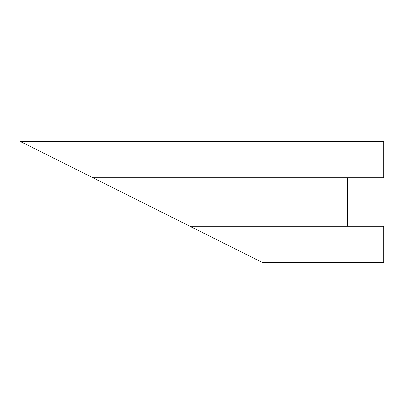 <?xml version="1.0" encoding="UTF-8"?>
<svg xmlns="http://www.w3.org/2000/svg" width="404" height="404" viewBox="0 0 404 404"><rect width="100%" height="100%" fill="white"/><g stroke="black" fill="none" stroke-linecap="round" stroke-linejoin="round"><path stroke-width="0.61" d="M121.2 191.9L115.69 189.143M92.92 177.76L262.6 262.6L383.8 262.6L383.8 226.24L383.8 262.6L262.6 262.6L189.88 226.24L383.8 226.24L189.88 226.24L92.92 177.76L383.8 177.76L92.92 177.76L20.2 141.4L383.8 141.4L20.2 141.4L92.92 177.76M347.44 226.24L347.44 177.76L347.44 226.24M141.4 202L171.634 217.115M383.8 177.76L383.8 141.4L383.8 177.76"/></g></svg>

